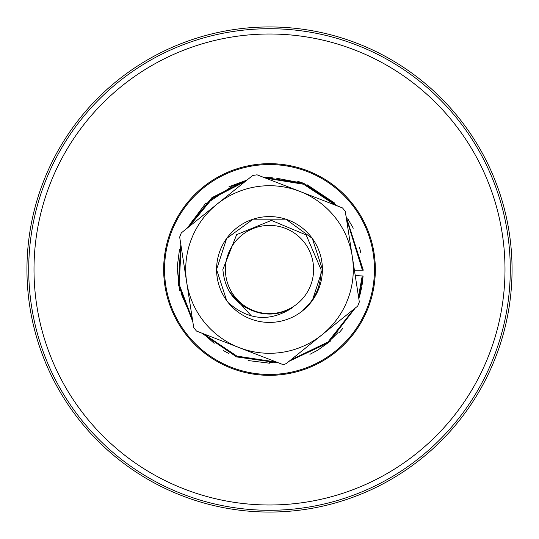 <?xml version="1.0" encoding="UTF-8"?>
<svg xmlns="http://www.w3.org/2000/svg" width="539" height="539" viewBox="0 0 539 539"><rect width="100%" height="100%" fill="white"/><g stroke="black" fill="none" stroke-linecap="round" stroke-linejoin="round"><path stroke-width="0.81" d="M512.05 269.5A242.55 242.55 0 0 1 269.5 512.05A242.55 242.55 0 0 1 26.95 269.5A242.55 242.55 0 0 1 269.5 26.95A242.55 242.55 0 0 1 512.05 269.5A242.55 242.55 0 0 0 269.5 26.95A242.55 242.55 0 0 0 26.95 269.5M225.403 269.5A44.097 44.097 0 0 0 269.5 313.597A44.097 44.097 0 0 0 313.597 269.5A44.097 44.097 0 0 0 269.5 225.403A44.097 44.097 0 0 0 225.403 269.5M222.87 269.5C224.925 292.111 236.884 306.523 258.733 312.748C270.652 315.524 281.89 313.839 292.455 307.702C269.951 322.207 248.519 320.489 228.165 302.547C220.579 292.872 216.718 281.857 216.577 269.5L226.69 238.393L253.148 219.171L285.852 219.171L312.31 238.393L322.423 269.5L312.31 300.607L302.467 310.895A52.923 52.923 0 0 1 228.165 302.547L226.69 300.607L216.577 269.5L226.69 238.393L253.148 219.171L285.852 219.171L312.31 238.393L322.423 269.5L312.31 300.607L302.467 310.895C314.951 299.906 321.136 286.108 321.022 269.5L306.118 234.943L271.413 220.397L236.661 234.633L222.87 269.5M228.165 302.547L226.69 300.607L216.577 269.5L226.69 238.393L253.148 219.171L285.852 219.171L312.31 238.393L322.423 269.5L312.31 300.607L302.467 310.895L312.31 300.607L322.423 269.5L312.31 300.607L302.467 310.895L312.31 300.607L322.423 269.5L312.31 300.607L302.467 310.895L312.31 300.607L322.423 269.5L312.31 238.393L285.852 219.171L253.148 219.171L226.69 238.393L216.577 269.5L226.69 238.393L253.148 219.171L285.852 219.171L312.31 238.393L322.423 269.5L312.31 238.393L285.852 219.171L253.148 219.171L226.69 238.393L216.577 269.5L226.69 238.393L253.148 219.171L285.852 219.171L312.31 238.393L322.423 269.5L312.31 238.393L285.852 219.171L253.148 219.171L226.69 238.393L216.577 269.5L226.69 300.607L228.165 302.547L226.69 300.607L216.577 269.5L226.69 300.607L228.165 302.547L226.69 300.607L216.577 269.5L226.69 300.607L228.165 302.547A52.923 52.923 0 0 1 261.395 217.204A52.923 52.923 0 0 1 302.467 310.895M269.365 314.069L264.952 313.833L269.365 314.069M487.148 179.575A235.496 235.496 0 0 1 359.425 487.148A235.496 235.496 0 0 1 51.852 359.425A235.496 235.496 0 0 1 179.575 51.852A235.496 235.496 0 0 1 487.148 179.575M245.104 166.511A105.839 105.839 0 0 1 372.489 245.104A105.839 105.839 0 0 1 293.896 372.489A105.839 105.839 0 0 1 166.511 293.896A105.839 105.839 0 0 1 245.104 166.511A105.839 105.839 0 0 0 166.511 293.896A105.839 105.839 0 0 0 293.896 372.489M346.334 218.18L362.397 270.167L363.273 270.167L354.392 270.167M355.221 275.517L363.091 276.008L358.812 298.646L360.153 294.072M335.696 205.298L303.558 184.237L265.579 178.119L271.851 178.011M232.673 185.995L245.306 181.427L212.467 198.339L188.893 226.804M181.144 246.505L179.157 284.363L192.49 319.688L181.01 293.304M214.165 343.323L203.547 333.803L236.904 356.104L276.595 362.114L269.332 362.329M290.609 360.052L327.968 342.009L353.658 309.339M358.502 296.666L362.215 275.955M353.281 228.206L347.763 218.719M334.793 203.163L307.041 184.709M302.628 182.937L297.063 181.07M273.024 177.156L263.611 177.351L303.881 183.415L337.67 206.06M206.013 202.826L187.188 228.179L211.921 197.645L247.01 180.06L228.974 186.757M179.514 249.442L177.23 266.886M177.216 267.384L179.487 290.777M223.207 350.465L228.704 353.443M248.102 360.551L269.743 363.219M309.925 354.325L317.612 350.249M317.922 350.06L330.292 341.234M339.408 332.388L342.575 328.682M360.207 293.87L361.635 287.556M362.12 284.801L362.882 278.751M355.188 308.106L328.514 342.696L289.072 361.292M278.495 362.848L236.581 356.926L201.653 333.068M192.821 321.81L178.281 284.498L180.814 244.389M346.025 216.2L363.273 270.167M338.101 332.523L331.923 338.64M190.146 224.534L192.854 220.08M206.605 203.479L232.592 186.029M276.608 178.22L298.128 182.323M359.594 247.623L360.658 252.373M281.951 364.189L284.221 364.438L286.31 363.515L322.019 334.786A83.788 83.788 0 0 1 239.215 347.628L281.951 364.189M229.432 291.754L251.396 315.948M196.486 331.061L239.215 347.628A83.788 83.788 0 0 1 186.696 282.335L193.723 327.624L196.486 331.061M179.676 237.045L186.696 282.335A83.788 83.788 0 0 1 216.981 204.214L181.272 232.936L179.676 237.045M252.69 175.485L216.981 204.214A83.788 83.788 0 0 1 299.785 191.372L257.049 174.811L252.69 175.485M342.514 207.939L299.785 191.372A83.788 83.788 0 0 1 352.304 256.665L345.277 211.376L342.514 207.939M359.324 301.955L352.304 256.665A83.788 83.788 0 0 1 322.019 334.786L357.728 306.064L359.324 301.955M504.996 269.5A235.496 235.496 0 0 1 269.5 504.996A235.496 235.496 0 0 1 34.004 269.5A235.496 235.496 0 0 1 269.5 34.004A235.496 235.496 0 0 1 504.996 269.5M28.715 269.5A240.785 240.785 0 0 0 269.5 510.285A240.785 240.785 0 0 0 510.285 269.5A240.785 240.785 0 0 0 269.5 28.715A240.785 240.785 0 0 0 28.715 269.5M293.688 371.634A104.957 104.957 0 0 0 371.634 245.312A104.957 104.957 0 0 0 245.312 167.366A104.957 104.957 0 0 0 167.366 293.688A104.957 104.957 0 0 0 293.688 371.634M363.097 276.008L362.235 284.06"/></g></svg>
